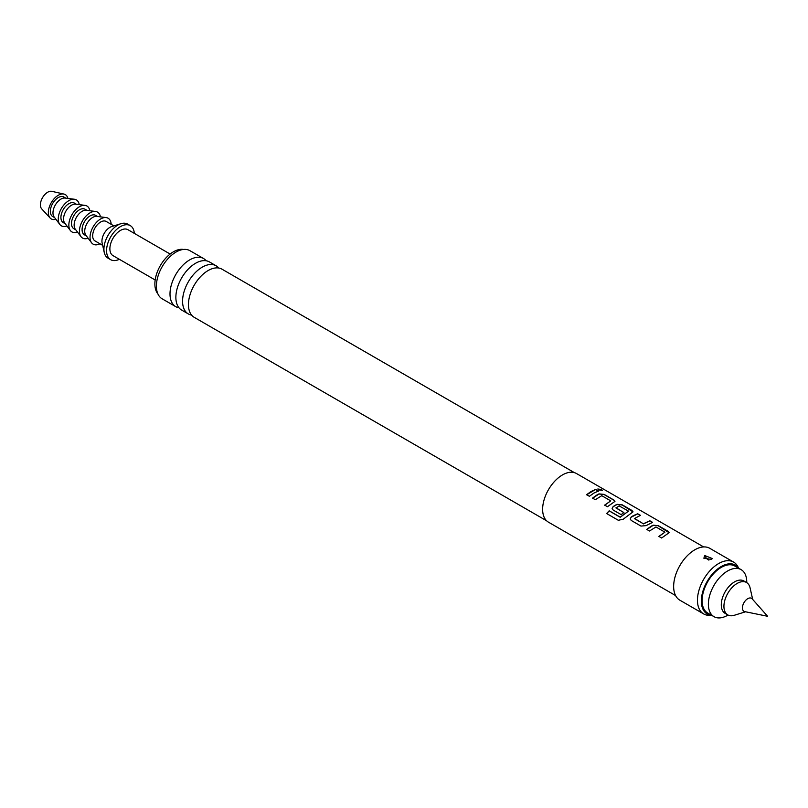 <?xml version="1.0" encoding="UTF-8"?>
<svg xmlns="http://www.w3.org/2000/svg" width="808" height="808" viewBox="0 0 808 808"><rect width="100%" height="100%" fill="white"/><g stroke="black" fill="none" stroke-linecap="round" stroke-linejoin="round"><path stroke-width="1.21" d="M601.647 489.567L602.344 490.365L598.465 489.89L597.819 488.981L601.647 489.567M597.809 489.042L602.293 490.446M703.637 546.935L576.508 473.538A28.078 16.21 120 0 0 562.479 474.922A28.078 16.21 120 0 0 544.138 499.667A28.078 16.21 120 0 0 548.44 522.16L675.569 595.557M591.123 491.466L595.617 489.466L598.395 491.072L593.91 493.072L589.375 496.294L586.598 494.688L591.123 491.466M597.051 494.89L598.981 493.89L604.142 494.395L613.868 500.011L614.949 501.384L607.444 506.717L604.667 505.111L610.747 500.869L601.768 495.688L595.304 499.718L592.527 498.112L597.051 494.89M615.12 505.323L617.049 504.313L622.2 504.818L631.927 510.434L633.007 511.817L623.271 519.201L618.312 520.281L606.636 513.534L609.182 510.797L620.18 517.14L628.513 511.121L619.16 505.919L615.989 507.979L623.897 512.545L621.15 514.635L613.181 510.04L612.121 508.535L613.151 506.576L615.12 505.323M633.179 515.746L637.674 513.747L640.451 515.352L634.361 518.585L643.35 523.776L649.814 520.756L652.591 522.362L646.127 525.614L640.976 526.079L631.25 520.463L630.179 518.968L631.21 516.999L633.179 515.746M651.248 526.18L653.177 525.17L658.328 525.675L668.065 531.29L669.145 532.674L661.631 538.007L658.853 536.401L664.944 532.159L655.955 526.967L649.501 530.997L646.723 529.402L651.248 526.18M615.989 507.747L623.907 512.686M604.697 505.242L610.747 500.869M606.697 513.635L609.222 510.919L620.221 517.261L628.513 511.121M658.884 536.532L664.944 532.159M634.361 518.352L643.35 523.776M738.764 568.287L737.704 566.378A29.947 17.291 120 0 0 733.603 562.075L709.788 548.319A29.947 17.291 120 0 0 694.809 549.804A29.947 17.291 120 0 0 675.256 576.195A29.947 17.291 120 0 0 679.841 600.182L703.667 613.939A29.947 17.291 120 0 0 709.434 615.342L711.626 615.292M733.603 562.075A29.947 17.291 120 0 0 718.635 563.56A29.947 17.291 120 0 0 699.072 589.941A29.947 17.291 120 0 0 703.667 613.939M711.414 559.389L703.879 558.237L704.677 555.5L712.323 558.56L711.414 559.389M707.192 559.045L708.909 560.126L707.192 559.045A3.555 1.788 65.8 0 1 705.202 555.894L704.677 555.5M738.684 568.246A28.199 16.281 120 0 0 721.281 566.509A28.199 16.281 120 0 0 701.99 594.87A28.199 16.281 120 0 0 711.545 615.252M574.387 472.64L221.998 269.185A27.795 16.049 120 0 0 208.1 270.559A27.795 16.049 120 0 0 189.941 295.051A27.795 16.049 120 0 0 194.203 317.322L546.602 520.776M191.577 315.08A27.795 16.049 -60 0 1 188.325 313.928A27.795 16.049 -60 0 1 184.062 291.658A27.795 16.049 -60 0 1 202.222 267.165A27.795 16.049 -60 0 1 216.12 265.792A27.795 16.049 -60 0 1 218.746 268.034M216.12 265.792L209.423 261.923A27.795 16.049 120 0 0 195.526 263.297A27.795 16.049 120 0 0 177.366 287.789A27.795 16.049 120 0 0 181.628 310.06L188.325 313.928M179.002 307.818A27.795 16.049 -60 0 1 175.76 306.666A27.795 16.049 -60 0 1 171.498 284.396A27.795 16.049 -60 0 1 189.648 259.913A27.795 16.049 -60 0 1 203.545 258.53A27.795 16.049 -60 0 1 206.171 260.772M203.545 258.53L189.941 250.682A27.795 16.049 120 0 0 176.043 252.056A27.795 16.049 120 0 0 157.893 276.548A27.795 16.049 120 0 0 162.156 298.819L175.76 306.666M183.477 249.45A26.199 15.13 120 0 0 173.397 251.823A26.199 15.13 120 0 0 157.126 272.397A26.199 15.13 120 0 0 157.853 293.829M170.135 254.045L127.947 229.694A14.968 8.646 120 0 0 120.463 230.431A14.968 8.646 120 0 0 110.686 243.622A14.968 8.646 120 0 0 112.979 255.621L155.166 279.982M746.754 582.639L746.754 582.083A27.139 15.665 120 0 0 741.138 569.66L734.846 566.034A27.139 15.665 120 0 0 721.281 567.378A27.139 15.665 120 0 0 703.556 591.294A27.139 15.665 120 0 0 707.717 613.04L713.999 616.666A27.139 15.665 120 0 0 727.564 615.322L728.048 615.05L727.564 615.322M741.138 569.66A27.139 15.665 120 0 0 727.564 571.004A27.139 15.665 120 0 0 709.838 594.92A27.139 15.665 120 0 0 713.999 616.666M745.582 611.787L734.169 615.322A18.715 10.807 -60 0 1 727.806 614.908L725.16 613.383A18.715 10.807 -60 0 1 722.291 598.385A18.715 10.807 -60 0 1 734.512 581.891A18.715 10.807 -60 0 1 743.875 580.962L746.521 582.497A18.715 10.807 -60 0 1 750.056 587.8L752.702 599.455M727.806 614.908A18.715 10.807 -60 0 1 724.938 599.91A18.715 10.807 -60 0 1 737.159 583.427A18.715 10.807 -60 0 1 746.521 582.497M744.764 611.626A7.525 4.343 -60 0 1 742.663 605.95A7.525 4.343 -60 0 1 747.754 598.678A7.525 4.343 -60 0 1 752.157 598.829L767.6 616.272L744.764 611.626M134.32 233.361A19.655 11.342 120 0 0 130.29 225.634A19.655 11.342 120 0 0 120.463 226.614A19.655 11.342 120 0 0 107.626 243.925A19.655 11.342 120 0 0 110.635 259.671A19.655 11.342 120 0 0 119.342 259.297M130.29 225.634L127.644 224.109A19.655 11.342 120 0 0 120.937 223.695A19.655 11.342 120 0 0 117.817 225.078A19.655 11.342 120 0 0 104.272 252.55A19.655 11.342 120 0 0 107.989 258.146L110.635 259.671M120.937 223.695L111.656 226.583A11.231 6.484 120 0 0 109.878 227.371A11.231 6.484 120 0 0 102.141 243.067L104.272 252.55M113.877 225.887L106.232 221.473A11.231 6.484 120 0 0 100.616 222.028A11.231 6.484 120 0 0 93.273 231.926A11.231 6.484 120 0 0 95.001 240.925L102.656 245.339M111.181 224.331A14.968 8.646 120 0 0 106.121 217.574A14.968 8.646 120 0 0 95.435 223.533A14.968 8.646 120 0 0 90.031 237.31A14.968 8.646 120 0 0 91.577 242.774A14.968 8.646 120 0 0 99.95 243.784M106.121 217.574L96.808 216.393A11.231 6.484 120 0 0 88.789 220.857A11.231 6.484 120 0 0 84.729 231.199A11.231 6.484 120 0 0 85.89 235.3L91.577 242.774M97.617 216.504L95.637 215.362A11.231 6.484 120 0 0 86.991 218.362A11.231 6.484 120 0 0 82.083 229.664A11.231 6.484 120 0 0 84.416 234.805L86.385 235.946M100.434 216.857A14.968 8.646 120 0 0 95.536 211.464A14.968 8.646 120 0 0 84.84 217.413A14.968 8.646 120 0 0 79.437 231.199A14.968 8.646 120 0 0 80.992 236.663A14.968 8.646 120 0 0 88.112 238.219M95.536 211.464L86.224 210.282A11.231 6.484 120 0 0 78.194 214.746A11.231 6.484 120 0 0 74.144 225.078A11.231 6.484 120 0 0 75.306 229.189L80.992 236.663M87.032 210.383L85.052 209.242A11.231 6.484 120 0 0 76.396 212.252A11.231 6.484 120 0 0 71.498 223.553A11.231 6.484 120 0 0 73.821 228.694L75.8 229.836M89.85 210.747A14.968 8.646 120 0 0 84.951 205.353A14.968 8.646 120 0 0 74.255 211.302A14.968 8.646 120 0 0 68.852 225.078A14.968 8.646 120 0 0 70.397 230.553A14.968 8.646 120 0 0 77.517 232.098M84.951 205.353L75.629 204.172A11.231 6.484 120 0 0 67.609 208.636A11.231 6.484 120 0 0 63.559 218.968A11.231 6.484 120 0 0 64.721 223.069L70.397 230.553M76.447 204.273L74.467 203.131A11.231 6.484 120 0 0 65.812 206.141A11.231 6.484 120 0 0 60.913 217.443A11.231 6.484 120 0 0 63.236 222.584L65.216 223.725M79.265 204.636A14.968 8.646 120 0 0 74.366 199.243A14.968 8.646 120 0 0 63.67 205.192A14.968 8.646 120 0 0 58.267 218.968A14.968 8.646 120 0 0 59.812 224.442A14.968 8.646 120 0 0 66.933 225.988M74.366 199.243L65.044 198.061A11.231 6.484 120 0 0 57.025 202.525A11.231 6.484 120 0 0 52.975 212.858A11.231 6.484 120 0 0 54.136 216.958L59.812 224.442M65.852 198.162L63.883 197.021A11.231 6.484 120 0 0 55.227 200.031A11.231 6.484 120 0 0 50.328 211.332A11.231 6.484 120 0 0 52.651 216.473L54.631 217.615M67.902 198.425A14.039 8.1 120 0 0 63.933 194.061A14.039 8.1 120 0 0 53.671 199.243A14.039 8.1 120 0 0 48.339 212.474A14.039 8.1 120 0 0 50.116 217.998A14.039 8.1 120 0 0 55.873 219.251M63.933 194.061L51.833 191.334A10.292 5.939 120 0 0 44.309 195.132A10.292 5.939 120 0 0 40.4 204.838A10.292 5.939 120 0 0 41.703 208.878L50.116 217.998M586.628 494.819L595.617 489.466M595.587 489.638L598.364 491.244M592.557 498.243L598.97 494.041L604.142 494.395M604.111 494.557L613.838 500.172L614.928 501.475M612.131 508.606L613.161 506.717L617.039 504.475L622.17 504.99L632.987 511.898M630.2 519.039L631.21 516.999M643.36 523.917L649.784 520.928L652.561 522.534M631.23 517.15L637.643 513.918L640.421 515.524M646.754 529.533L653.167 525.331L658.328 525.675M658.308 525.846L669.125 532.755"/></g></svg>

